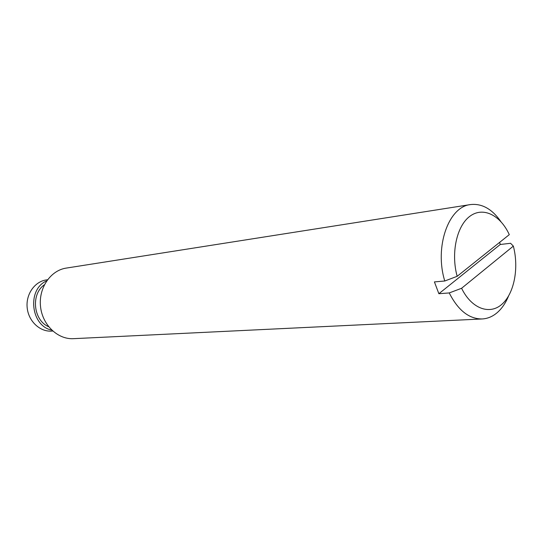 <?xml version="1.0" encoding="UTF-8"?>
<svg xmlns="http://www.w3.org/2000/svg" width="543" height="543" viewBox="0 0 543 543"><rect width="100%" height="100%" fill="white"/><g stroke="black" fill="none" stroke-linecap="round" stroke-linejoin="round"><path stroke-width="0.81" d="M461.598 288.272L513.345 246.108C519.115 268.045 514.235 293.614 501.841 304.338C489.528 315.232 471.426 308.6 461.598 288.272L449.237 292.935L438.866 293.715L500.266 244.486L499.648 242.354M500.266 244.486L510.583 243.284L513.345 246.108M509.293 234.651L457.158 276.306C450.758 253.018 456.731 225.854 469.926 216.236C483.053 206.394 500.395 215.082 509.293 234.651M438.866 293.715L434.414 281.905L444.771 281.002L457.158 276.306M52.739 331.04L51.639 331.108C39.904 331.956 28.48 321.225 27.177 307.752C25.718 294.286 34.732 281.464 46.399 279.916L47.492 279.76M51.734 330.11C30.605 326.004 26.838 289.175 46.691 280.88M48.66 326.73C33.333 320.397 30.639 294.116 44.363 284.81M508.506 296.145C505.662 303.001 501.942 308.458 497.347 312.517C492.752 316.501 487.695 318.646 482.184 318.958L73.461 338.669C57.673 339.606 42.3 324.877 40.508 306.381C38.519 287.912 50.587 270.373 66.232 268.093L470.476 204.575C481.933 203.299 492.06 208.974 500.87 221.585M482.184 318.958C469.071 319.033 458.088 310.358 449.237 292.935M444.771 281.002C434.251 246.97 448.538 206.666 470.476 204.575"/></g></svg>
